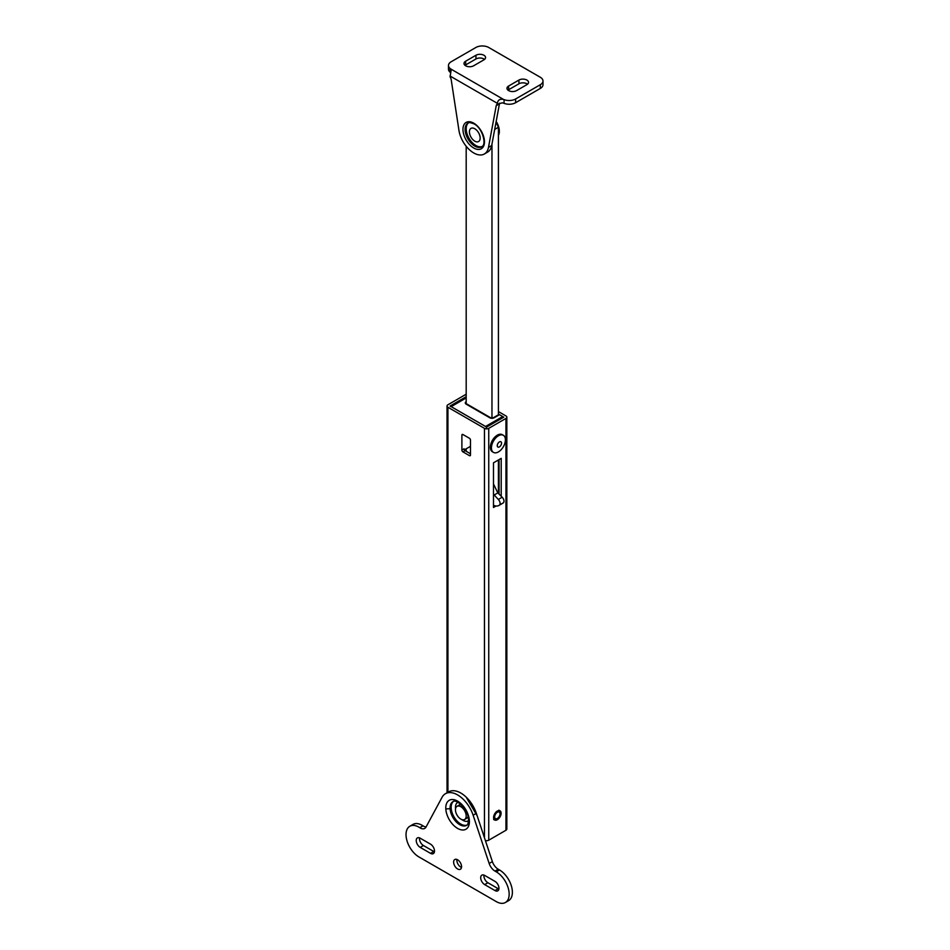 <?xml version="1.0" encoding="UTF-8"?>
<svg xmlns="http://www.w3.org/2000/svg" width="950" height="950" viewBox="0 0 950 950"><rect width="100%" height="100%" fill="white"/><g stroke="black" fill="none" stroke-linecap="round" stroke-linejoin="round"><path stroke-width="1.43" d="M494.986 890.554A5.617 3.242 60 0 0 497.788 890.839A5.617 3.242 60 0 0 498.655 886.326A5.617 3.242 60 0 0 494.986 881.374L484.666 875.425A5.617 3.242 60 0 0 481.864 875.14A5.617 3.242 60 0 0 480.997 879.641A5.617 3.242 60 0 0 484.666 884.604L494.986 890.554L498.204 888.701L487.884 882.74A5.617 3.242 60 0 1 483.978 875.092M430.528 844.158A5.617 3.242 60 0 1 434.197 849.11A5.617 3.242 60 0 1 433.331 853.623A5.617 3.242 60 0 1 430.528 853.349L420.209 847.388A5.617 3.242 60 0 1 416.539 842.436A5.617 3.242 60 0 1 417.394 837.924A5.617 3.242 60 0 1 420.209 838.209L430.528 844.158M434.435 851.806A5.617 3.242 60 0 1 433.758 851.485L423.427 845.524A5.617 3.242 60 0 1 419.52 837.876M496.268 871.827L494.974 871.079A9.12 5.261 -120 0 1 489.155 863.467L473.124 815.219L476.354 813.354L492.373 861.602A9.12 5.261 -120 0 0 498.204 869.214L499.498 869.962A18.228 10.521 -120 0 1 511.409 886.029A18.228 10.521 -120 0 1 508.606 900.636L505.388 902.5A18.228 10.521 -120 0 0 508.179 887.894A18.228 10.521 -120 0 0 496.268 871.827L499.498 869.962M498.892 889.022A5.617 3.242 60 0 1 498.204 888.701M459.171 805.078A7.6 4.382 60 0 1 461.237 804.793A7.6 4.382 60 0 0 459.171 805.078L457.021 806.324A7.6 4.382 60 0 1 462.579 808.058A7.6 4.382 60 0 1 466.153 815.242A7.6 4.382 60 0 1 464.621 819.482A7.6 4.382 60 0 1 459.064 817.748A7.6 4.382 60 0 1 455.489 810.552A7.6 4.382 60 0 1 457.021 806.324M468.053 816.596A7.6 4.382 60 0 1 466.771 818.235A7.6 4.382 60 0 0 468.053 816.596M473.124 815.219A24.308 14.036 -120 0 0 445.443 793.713A24.308 14.036 -120 0 0 442.071 797.288L426.016 827.058A9.12 5.261 -120 0 1 424.757 828.4A9.12 5.261 -120 0 1 419.769 827.688L422.999 825.835A18.228 10.521 -120 0 0 413.024 824.398L409.806 826.262A18.228 10.521 -120 0 0 407.016 840.869A18.228 10.521 -120 0 0 418.926 856.936L496.268 901.597A18.228 10.521 -120 0 0 505.388 902.5M422.999 825.835A9.12 5.261 -120 0 0 426.075 826.963M476.354 813.354A24.308 14.036 -120 0 0 448.661 791.849L445.443 793.713M456.902 859.465A5.617 3.242 -120 0 0 456.855 859.869A5.617 3.242 -120 0 0 461.51 867.445M419.769 827.688A18.228 10.521 -120 0 0 409.806 826.262M453.637 861.733A5.617 3.242 -120 0 0 455.929 867.587A5.617 3.242 -120 0 0 460.406 869.25A5.617 3.242 -120 0 0 461.558 867.029A5.617 3.242 -120 0 0 459.266 861.175A5.617 3.242 -120 0 0 454.789 859.512A5.617 3.242 -120 0 0 453.637 861.733M542.984 80.999L542.984 84.716A9.12 5.261 180 0 1 540.324 88.433L540.324 84.716A9.12 5.261 -0 0 0 542.984 80.999A9.12 5.261 -0 0 0 540.324 77.271L488.751 47.5A9.12 5.261 -0 0 0 475.855 47.5L451.155 61.762A9.12 5.261 180 0 0 448.483 65.491L448.483 69.207A9.12 5.261 180 0 0 450.039 72.153A6.08 3.503 180 0 1 450.656 72.841M450.039 72.153L450.039 68.424A9.12 5.261 180 0 1 448.483 65.491M450.039 68.424A6.08 3.503 180 0 1 450.383 68.768L451.072 70.597L450.074 76.879A4.56 2.636 60 0 1 451.202 79.693L458.945 130.352A21.268 12.279 -120 0 0 469.312 149.637A21.268 12.279 -120 0 0 484.346 153.995A21.268 12.279 -120 0 0 488.478 147.404L496.221 105.688A4.56 2.636 60 0 1 497.111 104.274A4.56 2.636 60 0 1 497.349 104.168L502.229 102.861A6.08 3.503 -0 0 1 504.07 103.348A9.12 5.261 0 0 0 515.612 102.707L540.324 88.433M504.07 103.348L504.07 99.619A6.08 3.503 0 0 0 503.488 99.418C499.938 98.717 497.895 100.011 497.349 103.324L497.349 104.168M504.07 99.619A9.12 5.261 0 0 0 515.612 98.978L540.324 84.716M518.938 80.061L508.63 86.022A5.617 3.242 0 0 0 506.979 88.314A5.617 3.242 0 0 0 510.447 91.307A5.617 3.242 0 0 0 516.574 90.606L526.894 84.657A5.617 3.242 0 0 0 528.533 82.353A5.617 3.242 0 0 0 525.065 79.361A5.617 3.242 0 0 0 518.938 80.061L518.938 83.79A5.617 3.242 180 0 1 527.523 84.218M475.962 55.254L465.654 61.204A5.617 3.242 0 0 0 464.004 63.507A5.617 3.242 0 0 0 467.483 66.5A5.617 3.242 0 0 0 473.599 65.799L483.918 59.838A5.617 3.242 0 0 0 485.569 57.546A5.617 3.242 0 0 0 482.089 54.554A5.617 3.242 0 0 0 475.962 55.254L475.962 58.971A5.617 3.242 180 0 1 484.548 59.411M518.938 83.79L508.63 89.739A5.617 3.242 180 0 0 508.001 90.179M475.962 58.971L465.654 64.933A5.617 3.242 180 0 0 465.025 65.36M484.346 153.995L487.564 152.131A21.268 12.279 -120 0 0 491.696 145.54L488.478 147.404M499.676 103.134A4.56 2.636 -120 0 0 499.451 103.823L491.696 145.54M468.481 122.871A13.668 7.897 -120 0 0 467.923 136.135A13.668 7.897 -120 0 0 482.101 146.466M503.358 435.29L502.289 434.673A9.88 5.7 120 0 0 495.057 436.929A9.88 5.7 120 0 0 490.414 446.274A9.88 5.7 120 0 0 492.409 451.772L493.478 452.402A9.88 5.7 120 0 0 500.709 450.146A9.88 5.7 120 0 0 505.353 440.788A9.88 5.7 120 0 0 503.358 435.29A9.88 5.7 120 0 0 496.137 437.546A9.88 5.7 120 0 0 491.483 446.892A9.88 5.7 120 0 0 493.478 452.402M499.391 446.892A3.04 1.758 120 0 0 501.256 442.094A3.04 1.758 120 0 0 497.539 444.244A3.04 1.758 120 0 0 499.391 446.892M493.478 483.93L497.812 492.896L502.182 497.23A3.8 2.197 -120 0 1 503.381 502.799A12.16 7.018 -120 0 1 502.764 503.239L498.892 505.471A12.16 7.018 -120 0 0 499.51 505.032A3.8 2.197 -120 0 0 498.311 499.463L502.182 497.23M494.142 505.507A12.16 7.018 -120 0 0 498.892 505.471M493.478 494.166L498.311 499.463M493.952 495.128L497.812 492.896M496.173 121.469A12.861 7.422 60 0 1 499.344 131.278A12.861 7.422 60 0 1 498.75 134.674L498.418 135.399M469.454 132.608A7.6 4.382 60 0 1 470.986 128.381A7.6 4.382 60 0 1 476.544 130.114A7.6 4.382 60 0 1 480.118 137.299A7.6 4.382 60 0 1 478.586 141.538A7.6 4.382 60 0 1 473.029 139.804A7.6 4.382 60 0 1 469.454 132.608M493.359 417.715A1.52 0.879 60 0 1 494.119 417.798A3.04 1.758 180 0 1 489.832 417.798A1.52 0.879 120 0 1 490.58 417.715L493.359 417.715L498.738 414.616A1.52 0.879 60 0 1 499.498 414.699L502.716 416.551A1.52 0.879 60 0 1 503.476 417.359M486.602 428.343A1.52 0.879 -120 0 0 485.533 426.479L451.155 406.636A1.52 0.879 -120 0 0 450.395 406.553M498.418 411.588L505.946 415.934A3.04 1.758 180 0 1 506.837 417.169L506.837 829.029A3.04 1.758 180 0 1 505.946 830.264L488.751 840.192A3.04 1.758 180 0 1 485.391 840.56M506.837 417.169A3.04 1.758 180 0 1 505.946 418.416L488.751 428.343A3.04 1.758 180 0 1 484.452 428.343L447.925 407.253A3.04 1.758 180 0 1 447.034 406.006A3.04 1.758 180 0 1 447.925 404.771L465.12 394.844A3.04 1.758 180 0 1 466.189 394.44M498.418 414.069L503.797 417.169L486.602 427.096L450.074 406.006L466.189 396.708M462.971 434.542A1.52 0.879 -120 0 0 462.211 434.471A1.52 0.879 -120 0 0 461.89 435.159L461.89 450.051A1.52 0.879 -120 0 0 462.971 451.903L469.419 455.632A1.52 0.879 -120 0 0 470.179 455.703A1.52 0.879 -120 0 0 470.488 455.014L470.488 440.123A1.52 0.879 -120 0 0 469.419 438.259L462.971 434.542L461.89 435.159M470.488 446.322L464.36 449.861M461.89 450.051L464.039 448.804A1.52 0.879 -120 0 0 465.12 450.668L470.488 453.767M501.208 496.268L501.208 458.363L493.478 462.828L493.478 507.49L496.043 506.006M499.071 459.598L499.071 494.142M493.62 818.069A5.32 3.076 -60 0 1 495.698 812.44A5.32 3.076 -60 0 1 500.009 810.778A5.32 3.076 -60 0 1 501.077 812.689A5.32 3.076 -60 0 1 498.999 818.33A5.32 3.076 -60 0 1 494.689 819.981A5.32 3.076 -60 0 1 493.62 818.069M498.418 493.501L498.418 459.978M498.418 415.316L498.418 127.252A21.268 12.279 60 0 0 496.007 122.348M494.701 129.402L498.418 127.252M491.969 418.309L491.969 144.067M466.189 146.276L466.189 404.154A3.04 1.758 180 0 1 466.189 401.672M466.189 448.804L466.189 451.286M484.666 884.604L487.884 882.74M430.528 853.349L433.758 851.485M489.155 863.467L492.373 861.602M457.888 802.322A10.64 6.139 -120 0 0 455.454 807.322A10.64 6.139 -120 0 0 455.537 808.711M461.807 819.565A10.64 6.139 -120 0 0 468.516 820.729M445.811 808.901A16.708 9.654 60 0 1 456.772 800.672A16.708 9.654 60 0 1 469.383 820.61A16.708 9.654 60 0 1 458.423 828.851A16.708 9.654 60 0 1 445.811 808.901L450.098 808.735A13.668 7.897 -120 0 0 452.817 817.309A13.668 7.897 -120 0 0 459.741 824.683A13.668 7.897 -120 0 0 466.581 825.36A13.668 7.897 -120 0 0 466.878 825.182M494.974 871.079L498.204 869.214M420.209 847.388L423.427 845.524M466.581 825.36C467.661 825.253 468.303 823.318 468.504 819.553C468.659 809.899 456.071 798.273 452.912 801.681A13.668 7.897 -120 0 0 450.074 808.082A13.668 7.897 -120 0 0 450.098 808.735M467.02 825.051A13.668 7.897 60 0 1 460.821 824.066A13.668 7.897 60 0 1 453.886 816.691A13.668 7.897 60 0 1 451.155 807.595A13.668 7.897 60 0 1 451.155 807.322A13.668 7.897 60 0 1 453.399 801.456M450.383 68.768L503.488 99.418M515.612 102.707L515.612 98.978M450.074 76.036L497.349 103.324M499.451 103.823L496.221 105.688M484.452 142.084A15.188 8.776 60 0 1 473.706 147.986A15.188 8.776 60 0 1 462.971 129.378A15.188 8.776 60 0 1 473.706 123.168A15.188 8.776 60 0 1 484.452 142.084M465.654 61.204L465.654 64.933M508.63 86.022L508.63 89.739M474.786 146.122A13.668 7.897 -120 0 0 481.626 146.799C487.029 145.065 482.612 128.06 474.026 123.868C470.238 122.431 468.207 122.182 467.946 123.12A13.668 7.897 -120 0 0 465.12 129.093A13.668 7.897 -120 0 0 466.854 136.764A13.668 7.897 -120 0 0 474.786 146.122M473.706 123.168L474.786 123.797M499.51 505.032L503.381 502.799M494.665 816.929A3.8 2.197 120 0 0 494.665 816.976A3.8 2.197 120 0 0 497.384 818.461A3.8 2.197 120 0 0 500.032 813.794A3.8 2.197 120 0 0 497.325 812.286A3.8 2.197 120 0 0 494.665 816.929M499.498 414.699L494.119 417.798M490.58 417.715L466.949 404.071A1.52 0.879 120 0 0 466.189 404.154L489.832 417.798M485.533 426.479L502.716 416.551M466.189 397.943L451.155 406.636M447.925 407.253L447.925 792.276M488.751 428.343L488.751 840.192M484.452 428.343L484.452 837.758M505.946 418.416L505.946 830.264M462.971 451.903L465.12 450.668M469.419 455.632L470.488 455.014M466.141 797.097L477.126 815.706M464.621 819.482L466.771 818.235M493.608 819.363C493.988 820.479 499.13 820.266 500.472 813.153L498.928 810.16M466.189 397.433L450.704 406.374M447.034 792.787L447.034 406.006"/></g></svg>
